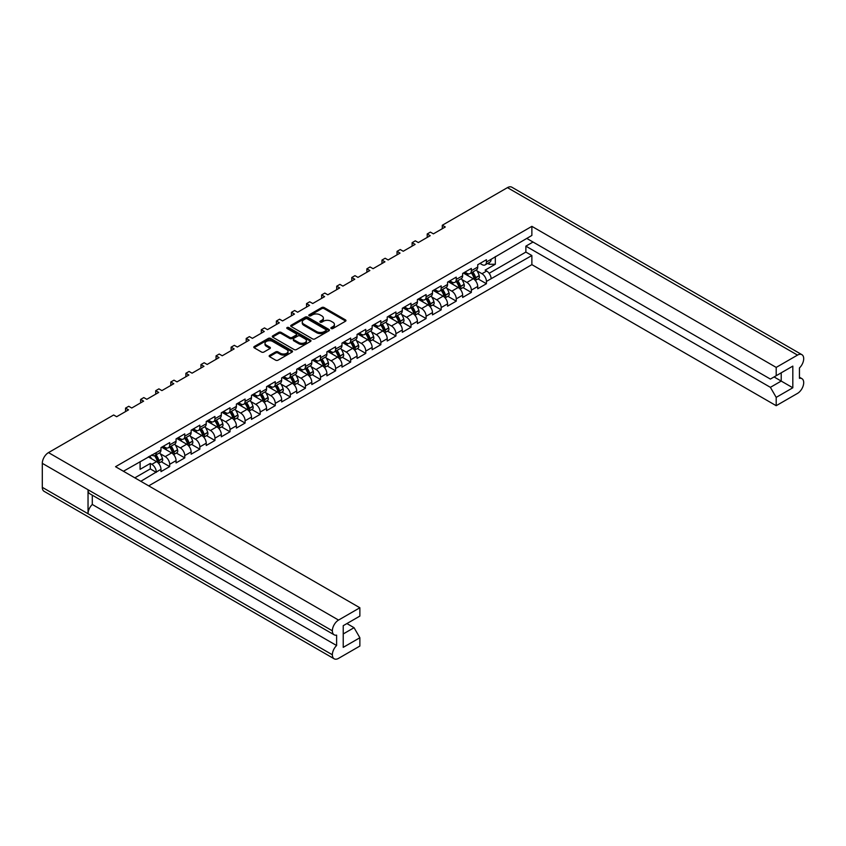 <?xml version="1.0" encoding="UTF-8"?>
<svg xmlns="http://www.w3.org/2000/svg" width="846" height="846" viewBox="0 0 846 846"><rect width="100%" height="100%" fill="white"/><g stroke="black" fill="none" stroke-linecap="round" stroke-linejoin="round"><path stroke-width="1.27" d="M331.209 328.534A1.174 0.677 0 0 0 332.869 328.534L345.475 321.247A1.681 0.973 0 0 0 345.961 320.571A1.681 0.973 0 0 0 345.475 319.883L324.124 307.553A1.681 0.973 0 0 0 321.744 307.553L309.139 314.828A1.174 0.677 0 0 0 310.799 315.791L312.438 314.849A5.372 3.098 0 0 1 320.021 314.849L321.808 315.875A5.372 3.098 0 0 1 323.373 318.064A5.372 3.098 0 0 1 321.808 320.264L320.179 321.205A1.174 0.677 0 0 0 321.84 322.157L323.468 321.216A5.372 3.098 0 0 1 331.061 321.216L332.838 322.241A5.372 3.098 0 0 1 334.413 324.441A5.372 3.098 0 0 1 332.838 326.63L331.209 327.571A1.174 0.677 0 0 0 331.209 328.534L331.209 327.571M275.659 351.904L269.663 355.362A1.681 0.973 0 0 0 269.176 356.05A1.681 0.973 0 0 0 269.663 356.726L275.659 360.185A1.681 0.973 0 0 0 278.027 360.185L292.029 352.105A1.681 0.973 0 0 0 292.526 351.418A1.681 0.973 0 0 0 292.029 350.741L270.678 338.411A1.681 0.973 0 0 0 268.298 338.411L254.308 346.49A1.681 0.973 0 0 0 253.811 347.177A1.681 0.973 0 0 0 254.308 347.865L261.541 352.042A1.681 0.973 0 0 0 263.91 352.042L269.906 348.584A1.681 0.973 0 0 0 270.392 347.896A1.681 0.973 0 0 0 269.906 347.209L266.321 345.136A4.484 2.591 0 0 1 264.999 343.307A4.484 2.591 0 0 1 267.77 340.917A4.484 2.591 0 0 1 272.666 341.477L286.72 349.588A4.484 2.591 0 0 1 288.031 351.418A4.484 2.591 0 0 1 285.261 353.818A4.484 2.591 0 0 1 280.375 353.258L278.027 351.904A1.681 0.973 0 0 0 275.659 351.904L275.659 353.015L269.663 356.473A1.681 0.973 0 0 0 269.483 356.6M113.65 414.984L48.486 452.61L338.548 620.076L359.867 607.766L115.542 466.706L531.87 226.347L776.194 367.407L797.514 355.098L507.452 187.632L442.289 225.258L445.282 226.982L433.395 233.856L430.392 232.121L427.209 233.961L430.202 235.696L418.315 242.559L415.312 240.824L412.118 242.675L415.122 244.399L403.225 251.262L400.232 249.538L397.038 251.378L400.042 253.113L388.145 259.976L385.152 258.242L381.958 260.082L384.951 261.816L373.065 268.679L370.062 266.955L366.878 268.795L369.871 270.53L357.974 277.393L354.982 275.659L351.788 277.499L354.791 279.233L342.894 286.096L339.902 284.372L336.708 286.212L339.701 287.936L327.814 294.81L324.811 293.076L321.628 294.916L324.621 296.65L312.734 303.513L309.731 301.789L306.538 303.629L309.541 305.353L297.644 312.227L294.651 310.493L291.458 312.333L294.461 314.067L282.564 320.93L279.571 319.196L276.378 321.046L279.37 322.77L267.484 329.644L264.481 327.91L261.298 329.75L264.29 331.484L252.394 338.347L249.401 336.613L246.207 338.463L249.21 340.187L237.314 347.05L234.321 345.327L231.127 347.167L234.12 348.901L222.234 355.764L219.23 354.03L216.047 355.87L219.04 357.604L207.154 364.467L204.15 362.744L200.957 364.584L203.96 366.318L192.063 373.181L189.07 371.447L185.877 373.287L188.88 375.021L176.983 381.884L173.99 380.161L170.797 382.001L173.79 383.724L161.903 390.598L158.9 388.864L155.717 390.704L158.71 392.438L146.813 399.301L143.82 397.578L140.626 399.418L143.63 401.141L131.733 408.015L128.74 406.281L125.546 408.121L128.539 409.855L116.653 416.718L113.65 414.984M291.204 326.556L312.555 338.886A1.681 0.973 0 0 0 314.924 338.886L328.925 330.807A1.681 0.973 0 0 0 329.411 330.12A1.681 0.973 0 0 0 328.925 329.432L307.574 317.113A1.681 0.973 0 0 0 305.195 317.113L291.204 325.192A1.681 0.973 0 0 0 290.707 325.879A1.681 0.973 0 0 0 291.204 326.556M310.471 341.456A1.681 0.973 0 0 0 310.968 340.769A1.681 0.973 0 0 0 310.471 340.081L288.772 327.55A1.174 0.677 0 0 0 287.111 328.512L296.121 333.715A1.681 0.973 0 0 1 296.618 334.403A1.681 0.973 0 0 1 296.121 335.09L292.145 337.385A1.681 0.973 0 0 1 289.776 337.385L281.115 332.383A1.681 0.973 0 0 0 278.746 332.383L272.75 335.841A1.681 0.973 0 0 0 272.264 336.528A1.681 0.973 0 0 0 272.75 337.205L294.101 349.535A1.681 0.973 0 0 0 296.481 349.535L310.471 341.456M125.546 411.59L125.546 408.121M140.626 402.876L140.626 399.418M155.717 394.173L155.717 390.704M170.797 385.459L170.797 382.001M185.877 376.756L185.877 373.287M200.957 368.042L200.957 364.584M216.047 359.339L216.047 355.87M231.127 350.625L231.127 347.167M246.207 341.921L246.207 338.463M261.298 333.208L261.298 329.75M276.378 324.504L276.378 321.046M291.458 315.791L291.458 312.333M306.538 307.087L306.538 303.629M321.628 298.384L321.628 294.916M336.708 289.67L336.708 286.212M351.788 280.967L351.788 277.499M366.878 272.253L366.878 268.795M381.958 263.55L381.958 260.082M397.038 254.836L397.038 251.378M412.118 246.133L412.118 242.675M427.209 237.419L427.209 233.961M442.289 228.716L442.289 225.258M140.827 481.3L156.288 472.036A6.292 3.627 60 0 0 151.846 464.338L150.302 463.439L140.098 469.329L140.098 461.63M148.706 485.858L531.87 264.639L776.194 405.699L797.514 393.39A8.756 5.055 120 0 0 803.7 382.667L803.7 382.667A8.756 5.055 120 0 0 801.892 378.638A8.756 5.055 120 0 0 799.449 378.321L799.449 367.936A8.756 5.055 120 0 0 803.7 358.693L803.7 358.662A8.756 5.055 120 0 0 801.892 354.664A8.756 5.055 120 0 0 797.514 355.098M495.322 256.539L495.322 264.248L485.118 270.138L486.672 271.027A6.292 3.627 -120 0 1 491.114 278.736L531.87 255.534L531.87 264.639M478.032 278.884L486.429 283.727L486.429 281.443A6.292 3.627 60 0 0 481.977 273.734L476.985 270.857M486.429 283.727L477.726 288.75L477.726 286.466L471.338 290.146L471.338 292.43L462.646 297.454L462.646 295.169L456.258 298.85L456.258 301.144L447.555 306.167L447.555 303.883L441.178 307.563L441.178 309.848L432.475 314.871L432.475 312.586L426.098 316.267L426.098 318.561L417.395 323.584L417.395 321.29L411.008 324.98L411.008 327.265L402.305 332.288L402.305 330.003L395.928 333.684L395.928 335.978L387.225 341.001L387.225 338.707L380.848 342.397L380.848 344.682L372.145 349.705L372.145 347.42L365.758 351.101L365.758 353.395L357.065 358.418L357.065 356.124L350.678 359.814L350.678 362.099L341.974 367.122L341.974 364.838L335.598 368.518L335.598 370.812L326.894 375.836L326.894 373.541L320.518 377.231L320.518 379.516L311.814 384.539L311.814 382.255L305.427 385.935L305.427 388.219L296.724 393.253L296.724 390.958L290.347 394.638L290.347 396.933L281.644 401.956L281.644 399.672L275.267 403.352L275.267 405.636L266.564 410.659L266.564 408.375L260.177 412.055L260.177 414.35L251.484 419.373L251.484 417.078L245.097 420.769L245.097 423.053L236.394 428.076L236.394 425.792L230.017 429.472L230.017 431.767L221.314 436.79L221.314 434.495L214.937 438.186L214.937 440.47L206.234 445.493L206.234 443.209L199.846 446.889L199.846 449.184L191.143 454.207L191.143 451.912L184.766 455.603L184.766 457.887L176.063 462.91L176.063 460.626L169.686 464.306L169.686 466.601L160.983 471.624L160.983 469.329L156.288 472.036M156.288 452.61L160.983 449.903A6.292 3.627 60 0 1 159.683 452.79L154.987 455.497A6.292 3.627 60 0 0 156.288 452.61L123.421 471.254M160.983 449.903L160.983 447.619L169.686 442.595L169.686 444.88A6.292 3.627 60 0 1 168.386 447.756A6.292 3.627 60 0 1 165.234 447.449L163.257 446.307M169.686 444.88L176.063 441.2L176.063 438.905L184.766 433.882L184.766 436.176A6.292 3.627 60 0 1 183.466 439.053A6.292 3.627 60 0 1 180.314 438.746L178.337 437.594M184.766 436.176L191.143 432.486L191.143 430.202L199.846 425.178L199.846 427.463A6.292 3.627 60 0 1 198.546 430.35A6.292 3.627 60 0 1 195.405 430.032L193.417 428.89M199.846 427.463L206.234 423.783L206.234 421.488L214.937 416.465L214.937 418.759A6.292 3.627 60 0 1 213.626 421.636A6.292 3.627 60 0 1 210.485 421.329L208.507 420.176M214.937 418.759L221.314 415.069L221.314 412.785L230.017 407.761L230.017 410.046A6.292 3.627 60 0 1 228.716 412.933A6.292 3.627 60 0 1 225.565 412.615L223.587 411.473M230.017 410.046L236.394 406.366L236.394 404.081L245.097 399.048L245.097 401.342A6.292 3.627 60 0 1 243.796 404.219A6.292 3.627 60 0 1 240.655 403.912L238.667 402.77M245.097 401.342L251.484 397.662L251.484 395.368L260.177 390.344L260.177 392.629A6.292 3.627 60 0 1 258.876 395.516A6.292 3.627 60 0 1 255.735 395.198L253.747 394.056M260.177 392.629L266.564 388.949L266.564 386.664L275.267 381.641L275.267 383.925A6.292 3.627 60 0 1 273.967 386.802A6.292 3.627 60 0 1 270.815 386.495L268.838 385.353M275.267 383.925L281.644 380.245L281.644 377.951L290.347 372.927L290.347 375.222A6.292 3.627 60 0 1 289.046 378.099A6.292 3.627 60 0 1 285.895 377.781L283.918 376.639M290.347 375.222L296.724 371.531L296.724 369.247L305.427 364.224L305.427 366.508A6.292 3.627 60 0 1 304.126 369.385A6.292 3.627 60 0 1 300.986 369.078L298.998 367.936M305.427 366.508L311.814 362.828L311.814 360.533L320.518 355.51L320.518 357.805A6.292 3.627 60 0 1 319.206 360.682A6.292 3.627 60 0 1 316.066 360.364L314.088 359.222M320.518 357.805L326.894 354.114L326.894 351.83L335.598 346.807L335.598 349.091A6.292 3.627 60 0 1 334.297 351.968A6.292 3.627 60 0 1 331.146 351.661L329.168 350.519M335.598 349.091L341.974 345.411L341.974 343.116L350.678 338.093L350.678 340.388A6.292 3.627 60 0 1 349.377 343.265A6.292 3.627 60 0 1 346.236 342.958L344.248 341.805M350.678 340.388L357.065 336.697L357.065 334.413L365.758 329.39L365.758 331.674A6.292 3.627 60 0 1 364.457 334.561A6.292 3.627 60 0 1 361.316 334.244L359.328 333.102M365.758 331.674L372.145 327.994L372.145 325.699L380.848 320.676L380.848 322.971A6.292 3.627 60 0 1 379.547 325.847A6.292 3.627 60 0 1 376.396 325.541L374.418 324.388M380.848 322.971L387.225 319.28L387.225 316.996L395.928 311.973L395.928 314.257A6.292 3.627 60 0 1 394.627 317.144A6.292 3.627 60 0 1 391.476 316.827L389.498 315.685M395.928 314.257L402.305 310.577L402.305 308.293L411.008 303.259L411.008 305.554A6.292 3.627 60 0 1 409.707 308.43A6.292 3.627 60 0 1 406.566 308.124L404.578 306.971M411.008 305.554L417.395 301.863L417.395 299.579L426.098 294.556L426.098 296.84A6.292 3.627 60 0 1 424.787 299.727A6.292 3.627 60 0 1 421.646 299.41L419.669 298.268M426.098 296.84L432.475 293.16L432.475 290.876L441.178 285.853L441.178 288.137A6.292 3.627 60 0 1 439.878 291.013A6.292 3.627 60 0 1 436.726 290.707L434.749 289.565M441.178 288.137L447.555 284.457L447.555 282.162L456.258 277.139L456.258 279.423A6.292 3.627 60 0 1 454.958 282.31A6.292 3.627 60 0 1 451.817 281.993L449.829 280.851M456.258 279.423L462.646 275.743L462.646 273.459L471.338 268.436L471.338 270.72A6.292 3.627 60 0 1 470.038 273.596A6.292 3.627 60 0 1 466.897 273.29L464.909 272.148M471.338 270.72L477.726 267.04L477.726 264.745L486.429 259.722L486.429 262.017A6.292 3.627 60 0 1 485.128 264.893A6.292 3.627 60 0 1 481.977 264.576L479.999 263.434M531.87 226.347L531.87 235.442L491.114 259.31A6.292 3.627 -120 0 1 489.813 262.186L485.128 264.893M343.233 633.95L354.062 627.7L359.867 637.747L343.233 647.349L343.233 625.691L359.867 616.089L359.867 607.766M338.548 620.076A8.756 5.055 120 0 0 332.362 630.788L332.362 630.82A8.756 5.055 120 0 0 334.17 634.817A8.756 5.055 120 0 0 336.613 635.145L336.613 645.53A8.756 5.055 120 0 0 332.362 654.772L332.362 654.793A8.756 5.055 120 0 0 334.17 658.801A8.756 5.055 120 0 0 338.548 658.368L359.867 646.058L359.867 637.747M354.062 627.7L346.913 623.565M151.55 455.011L151.846 455.18A6.292 3.627 60 0 0 154.987 455.497M151.846 464.338L156.531 461.63L148.314 456.882M156.531 461.63A6.292 3.627 60 0 1 160.983 469.329M495.322 264.248L489.136 264.248L489.136 262.577M487.687 263.413L489.136 264.248M776.194 367.407L776.194 375.719L770.389 379.071L526.741 238.403M776.194 375.719L792.818 366.117L792.818 387.775L776.194 397.377L776.194 405.699M776.194 397.377L770.389 387.331L525.874 246.154L533.033 242.03M531.87 255.534L525.874 252.076L525.874 246.154M169.686 464.306A6.292 3.627 60 0 0 165.234 456.607L160.243 453.72M165.234 456.607L171.622 452.917L161.702 447.196M176.063 441.2A6.292 3.627 60 0 1 174.762 444.076L168.386 447.756M171.622 452.917A6.292 3.627 60 0 1 176.063 460.626M184.766 455.603A6.292 3.627 60 0 0 180.314 447.894L175.334 445.017M180.314 447.894L186.702 444.213L176.793 438.492M191.143 432.486A6.292 3.627 60 0 1 189.842 435.373L183.466 439.053M186.702 444.213A6.292 3.627 60 0 1 191.143 451.912M199.846 446.889A6.292 3.627 60 0 0 195.405 439.19L190.413 436.303M195.405 439.19L201.782 435.5L191.873 429.779M206.234 423.783A6.292 3.627 60 0 1 204.933 426.659L198.546 430.35M201.782 435.5A6.292 3.627 60 0 1 206.234 443.209M214.937 438.186A6.292 3.627 60 0 0 210.485 430.477L205.493 427.6M210.485 430.477L216.862 426.796L206.953 421.075M221.314 415.069A6.292 3.627 60 0 1 220.013 417.956L213.626 421.636M216.862 426.796A6.292 3.627 60 0 1 221.314 434.495M230.017 429.472A6.292 3.627 60 0 0 225.565 421.773L220.584 418.897M225.565 421.773L231.952 418.083L222.043 412.362M236.394 406.366A6.292 3.627 60 0 1 235.093 409.242L228.716 412.933M231.952 418.083A6.292 3.627 60 0 1 236.394 425.792M245.097 420.769A6.292 3.627 60 0 0 240.655 413.06L235.664 410.183M240.655 413.06L247.032 409.379L237.123 403.658M251.484 397.662A6.292 3.627 60 0 1 250.173 400.539L243.796 404.219M247.032 409.379A6.292 3.627 60 0 1 251.484 417.078M260.177 412.055A6.292 3.627 60 0 0 255.735 404.356L250.744 401.48M255.735 404.356L262.112 400.676L252.203 394.955M266.564 388.949A6.292 3.627 60 0 1 265.263 391.825L258.876 395.516M262.112 400.676A6.292 3.627 60 0 1 266.564 408.375M275.267 403.352A6.292 3.627 60 0 0 270.815 395.653L265.824 392.766M270.815 395.653L277.202 391.962L267.283 386.241M281.644 380.245A6.292 3.627 60 0 1 280.343 383.122L273.967 386.802M277.202 391.962A6.292 3.627 60 0 1 281.644 399.672M290.347 394.638A6.292 3.627 60 0 0 285.895 386.939L280.914 384.063M285.895 386.939L292.282 383.259L282.374 377.538M296.724 371.531A6.292 3.627 60 0 1 295.423 374.408L289.046 378.099M292.282 383.259A6.292 3.627 60 0 1 296.724 390.958M305.427 385.935A6.292 3.627 60 0 0 300.986 378.236L295.994 375.349M300.986 378.236L307.362 374.545L297.454 368.824M311.814 362.828A6.292 3.627 60 0 1 310.514 365.705L304.126 369.385M307.362 374.545A6.292 3.627 60 0 1 311.814 382.255M320.518 377.231A6.292 3.627 60 0 0 316.066 369.522L311.074 366.646M316.066 369.522L322.442 365.842L312.534 360.121M326.894 354.114A6.292 3.627 60 0 1 325.594 356.991L319.206 360.682M322.442 365.842A6.292 3.627 60 0 1 326.894 373.541M335.598 368.518A6.292 3.627 60 0 0 331.146 360.819L326.165 357.932M331.146 360.819L337.533 357.128L327.624 351.407M341.974 345.411A6.292 3.627 60 0 1 340.674 348.288L334.297 351.968M337.533 357.128A6.292 3.627 60 0 1 341.974 364.838M350.678 359.814A6.292 3.627 60 0 0 346.236 352.105L341.245 349.229M346.236 352.105L352.613 348.425L342.704 342.704M357.065 336.697A6.292 3.627 60 0 1 355.754 339.584L349.377 343.265M352.613 348.425A6.292 3.627 60 0 1 357.065 356.124M365.758 351.101A6.292 3.627 60 0 0 361.316 343.402L356.325 340.515M361.316 343.402L367.693 339.711L357.784 333.99M372.145 327.994A6.292 3.627 60 0 1 370.844 330.871L364.457 334.561M367.693 339.711A6.292 3.627 60 0 1 372.145 347.42M380.848 342.397A6.292 3.627 60 0 0 376.396 334.688L371.405 331.812M376.396 334.688L382.783 331.008L372.864 325.287M387.225 319.28A6.292 3.627 60 0 1 385.924 322.167L379.547 325.847M382.783 331.008A6.292 3.627 60 0 1 387.225 338.707M395.928 333.684A6.292 3.627 60 0 0 391.476 325.985L386.495 323.098M391.476 325.985L397.863 322.294L387.954 316.573M402.305 310.577A6.292 3.627 60 0 1 401.004 313.454L394.627 317.144M397.863 322.294A6.292 3.627 60 0 1 402.305 330.003M411.008 324.98A6.292 3.627 60 0 0 406.566 317.271L401.575 314.395M406.566 317.271L412.943 313.591L403.034 307.87M417.395 301.863A6.292 3.627 60 0 1 416.095 304.75L409.707 308.43M412.943 313.591A6.292 3.627 60 0 1 417.395 321.29M426.098 316.267A6.292 3.627 60 0 0 421.646 308.568L416.655 305.692M421.646 308.568L428.023 304.888L418.114 299.156M432.475 293.16A6.292 3.627 60 0 1 431.174 296.037L424.787 299.727M428.023 304.888A6.292 3.627 60 0 1 432.475 312.586M441.178 307.563A6.292 3.627 60 0 0 436.726 299.854L431.746 296.978M436.726 299.854L443.114 296.174L433.205 290.453M447.555 284.457A6.292 3.627 60 0 1 446.254 287.333L439.878 291.013M443.114 296.174A6.292 3.627 60 0 1 447.555 303.883M456.258 298.85A6.292 3.627 60 0 0 451.817 291.151L446.825 288.275M451.817 291.151L458.194 287.471L448.285 281.75M462.646 275.743A6.292 3.627 60 0 1 461.334 278.62L454.958 282.31M458.194 287.471A6.292 3.627 60 0 1 462.646 295.169M471.338 290.146A6.292 3.627 60 0 0 466.897 282.448L461.905 279.561M466.897 282.448L473.274 278.757L463.365 273.036M477.726 267.04A6.292 3.627 60 0 1 476.425 269.916L470.038 273.596M473.274 278.757A6.292 3.627 60 0 1 477.726 286.466M334.17 658.801L44.108 491.336A8.756 5.055 -60 0 1 42.3 487.338L332.362 654.793M334.17 634.817L89.845 493.768A8.756 5.055 -60 0 1 88.037 489.76L332.362 630.82L42.3 463.333L42.3 487.338M42.3 463.333A8.756 5.055 -60 0 1 48.486 452.61M507.452 187.632A8.756 5.055 -60 0 1 511.83 187.199L801.892 354.664M88.037 489.76L88.037 513.712A8.756 5.055 -60 0 1 92.288 504.47L92.288 495.174M462.952 287.587L471.338 292.43M447.872 296.301L456.258 301.144M432.782 305.004L441.178 309.848M417.702 313.718L426.098 318.561M402.622 322.421L411.008 327.265M387.531 331.135L395.928 335.978M372.452 339.838L380.848 344.682M357.372 348.541L365.758 353.395M342.292 357.255L350.678 362.099M327.201 365.958L335.598 370.812M312.121 374.672L320.518 379.516M297.041 383.375L305.427 388.219M281.951 392.089L290.347 396.933M266.871 400.793L275.267 405.636M251.791 409.506L260.177 414.35M236.711 418.21L245.097 423.053M221.62 426.923L230.017 431.767M206.54 435.627L214.937 440.47M191.46 444.34L199.846 449.184M176.37 453.044L184.766 457.887M161.29 461.747L169.686 466.601M92.288 504.47L336.613 645.53M489.125 273.3L525.874 252.076M770.389 387.331L781.218 381.081L774.069 376.946M792.818 387.775L781.218 381.081L781.218 372.822L792.818 366.117M156.288 472.375L150.302 468.917L150.302 463.439M134.831 477.842L150.302 468.917M331.357 328.597L332.838 327.74A5.372 3.098 0 0 0 334.413 325.551L334.413 324.441M323.373 318.064L323.373 319.185A5.372 3.098 0 0 1 321.808 321.374L320.317 322.231M345.654 321.12A1.681 0.973 0 0 0 345.475 320.994L324.124 308.674A1.681 0.973 0 0 0 321.744 308.674L309.287 315.865M329.105 330.68A1.681 0.973 0 0 0 328.925 330.553L307.574 318.223A1.681 0.973 0 0 0 305.195 318.223L291.204 326.302A1.681 0.973 0 0 0 291.013 326.429M325.953 330.596A1.174 0.677 0 0 0 325.953 329.644L307.214 318.826A1.174 0.677 0 0 0 305.554 318.826L303.83 319.809A5.372 3.098 0 0 0 302.265 322.009A5.372 3.098 0 0 0 303.83 324.198L316.647 331.59A5.372 3.098 0 0 0 324.24 331.59L325.953 330.596L325.953 331.717A1.174 0.677 0 0 0 326.302 331.241L326.302 330.12M302.265 322.009L302.265 323.119A5.372 3.098 0 0 0 303.83 325.319L303.83 324.198M325.953 331.717L324.24 332.711A5.372 3.098 0 0 1 316.647 332.711L303.83 325.319M296.618 334.403L296.618 335.524A1.681 0.973 0 0 1 296.121 336.2L292.145 338.495A1.681 0.973 0 0 1 289.776 338.495L281.115 333.493A1.681 0.973 0 0 0 278.746 333.493L272.75 336.962A1.681 0.973 0 0 0 272.571 337.089M310.662 341.329A1.681 0.973 0 0 0 310.471 341.202L288.772 328.671A1.174 0.677 0 0 0 287.249 328.597M298.765 342.567A4.484 2.591 0 0 0 303.651 343.127A4.484 2.591 0 0 0 306.421 340.737A4.484 2.591 0 0 0 305.11 338.908L300.15 336.042A1.681 0.973 0 0 0 297.781 336.042L293.805 338.337A1.681 0.973 0 0 0 293.319 339.024A1.681 0.973 0 0 0 293.805 339.711L298.765 342.567L298.765 343.688A4.484 2.591 0 0 0 303.651 344.248A4.484 2.591 0 0 0 306.421 341.858L306.421 340.737M293.319 339.024L293.319 340.145A1.681 0.973 0 0 0 293.805 340.822L293.805 339.711M298.765 343.688L293.805 340.822M288.031 351.418L288.031 352.539A4.484 2.591 0 0 1 285.261 354.929A4.484 2.591 0 0 1 280.375 354.368L278.027 353.015A1.681 0.973 0 0 0 275.659 353.015M264.999 343.307L264.999 344.417A4.484 2.591 0 0 0 266.321 346.257L266.321 345.136M270.086 348.457A1.681 0.973 0 0 0 269.906 348.33L266.321 346.257M292.219 351.978A1.681 0.973 0 0 0 292.029 351.851L270.678 339.521A1.681 0.973 0 0 0 268.298 339.521L254.308 347.611A1.681 0.973 0 0 0 254.117 347.738M466.135 274.633A8.619 4.97 -120 0 0 463.851 272.761M471.909 272.518A8.619 4.97 60 0 1 474.5 277.499L474.553 277.678A1.671 0.962 60 0 1 474.278 279A1.671 0.962 60 0 1 474.246 279.011M471.275 272.888A10.395 5.996 60 0 1 474.12 278.535L474.172 278.715A3.447 1.988 60 0 1 474.32 279.508M476.351 269.959A10.395 5.996 60 0 1 479.196 275.606L479.248 275.785A3.447 1.988 60 0 1 478.699 278.493L475.283 280.47A3.447 1.988 -120 0 0 475.716 277.826L475.664 277.647A10.395 5.996 -120 0 0 472.829 271.989M465.427 272.444A10.395 5.996 60 0 1 468.504 275.997M472.089 274.051L473.411 274.813M451.045 283.347A8.619 4.97 -120 0 0 448.761 281.464M456.829 281.232A8.619 4.97 60 0 1 459.41 286.212L459.463 286.392A1.671 0.962 60 0 1 459.198 287.703A1.671 0.962 60 0 1 459.167 287.725M456.195 281.591A10.395 5.996 60 0 1 459.04 287.249L459.092 287.429A3.447 1.988 60 0 1 459.241 288.211M460.192 289.173A3.447 1.988 -120 0 0 460.636 286.53L460.584 286.35A10.395 5.996 -120 0 0 457.739 280.703M461.271 278.662A10.395 5.996 60 0 1 464.116 284.319L464.168 284.499A3.447 1.988 60 0 1 463.619 287.206L460.203 289.173M450.347 281.147A10.395 5.996 60 0 1 453.414 284.711M457.009 282.765L458.331 283.526M435.965 292.05A8.619 4.97 -120 0 0 433.681 290.178M441.749 289.935A8.619 4.97 60 0 1 444.33 294.916L444.383 295.095A1.671 0.962 60 0 1 444.118 296.407A1.671 0.962 60 0 1 444.076 296.428M441.115 290.305A10.395 5.996 60 0 1 443.949 295.952L444.002 296.132A3.447 1.988 60 0 1 444.161 296.925M446.191 287.376A10.395 5.996 60 0 1 449.025 293.023L449.078 293.202A3.447 1.988 60 0 1 448.539 295.91L445.123 297.887A3.447 1.988 -120 0 0 445.556 295.243L445.504 295.064A10.395 5.996 -120 0 0 442.659 289.406M435.256 289.861A10.395 5.996 60 0 1 438.334 293.414M441.919 291.468L443.251 292.23M420.885 300.753A8.619 4.97 -120 0 0 418.601 298.881M426.659 298.638A8.619 4.97 60 0 1 429.25 303.629L429.303 303.809A1.671 0.962 60 0 1 429.038 305.12A1.671 0.962 60 0 1 428.996 305.142M426.024 299.008A10.395 5.996 60 0 1 428.869 304.666L428.922 304.846A3.447 1.988 60 0 1 429.07 305.628M431.1 296.079A10.395 5.996 60 0 1 433.945 301.736L433.998 301.906A3.447 1.988 60 0 1 433.448 304.623L430.032 306.59A3.447 1.988 -120 0 0 430.466 303.947L430.413 303.767A10.395 5.996 -120 0 0 427.579 298.12M420.176 298.564A10.395 5.996 60 0 1 423.254 302.128M426.839 300.182L428.161 300.943M405.794 309.467A8.619 4.97 -120 0 0 403.521 307.595M411.579 307.352A8.619 4.97 60 0 1 414.17 312.333L414.212 312.512A1.671 0.962 60 0 1 413.948 313.824A1.671 0.962 60 0 1 413.916 313.845M410.945 307.722A10.395 5.996 60 0 1 413.789 313.369L413.842 313.549A3.447 1.988 60 0 1 413.99 314.342M416.021 304.782A10.395 5.996 60 0 1 418.865 310.44L418.918 310.619A3.447 1.988 60 0 1 418.368 313.327L414.952 315.304A3.447 1.988 -120 0 0 415.386 312.66L415.333 312.481A10.395 5.996 -120 0 0 412.488 306.823M405.097 307.278A10.395 5.996 60 0 1 408.174 310.831M411.759 308.885L413.081 309.647M390.715 318.17A8.619 4.97 -120 0 0 388.43 316.298M396.499 316.055A8.619 4.97 60 0 1 399.079 321.046L399.132 321.216A1.671 0.962 60 0 1 398.868 322.538A1.671 0.962 60 0 1 398.826 322.559M395.865 316.425A10.395 5.996 60 0 1 398.709 322.083L398.752 322.252A3.447 1.988 60 0 1 398.91 323.045M399.862 324.007A3.447 1.988 -120 0 0 400.306 321.364L400.253 321.184A10.395 5.996 -120 0 0 397.409 315.537M400.941 313.496A10.395 5.996 60 0 1 403.785 319.143L403.828 319.323A3.447 1.988 60 0 1 403.288 322.04L399.872 324.007M390.017 315.981A10.395 5.996 60 0 1 393.083 319.545M396.668 317.588L398.001 318.36M375.635 326.884A8.619 4.97 -120 0 0 373.35 325.001M381.419 324.769A8.619 4.97 60 0 1 383.999 329.75L384.052 329.929A1.671 0.962 60 0 1 383.788 331.241A1.671 0.962 60 0 1 383.746 331.262M380.785 325.128A10.395 5.996 60 0 1 383.619 330.786L383.672 330.966A3.447 1.988 60 0 1 383.83 331.759M384.782 332.711A3.447 1.988 -120 0 0 385.216 330.067L385.173 329.898A10.395 5.996 -120 0 0 382.329 324.24M385.861 322.199A10.395 5.996 60 0 1 388.695 327.857L388.748 328.037A3.447 1.988 60 0 1 388.208 330.744L384.782 332.721M374.926 324.684A10.395 5.996 60 0 1 378.003 328.248M381.588 326.302L382.91 327.064M360.555 335.587A8.619 4.97 -120 0 0 358.27 333.715M366.329 333.472A8.619 4.97 60 0 1 368.919 338.453L368.972 338.633A1.671 0.962 60 0 1 368.697 339.955A1.671 0.962 60 0 1 368.666 339.976M365.694 333.842A10.395 5.996 60 0 1 368.539 339.5L368.592 339.669A3.447 1.988 60 0 1 368.74 340.462M370.77 330.913A10.395 5.996 60 0 1 373.615 336.56L373.668 336.74A3.447 1.988 60 0 1 373.118 339.458L369.702 341.424A3.447 1.988 -120 0 0 370.136 338.781L370.083 338.601A10.395 5.996 -120 0 0 367.249 332.943M359.846 333.398A10.395 5.996 60 0 1 362.923 336.962M366.508 335.005L367.83 335.777M345.464 344.301A8.619 4.97 -120 0 0 343.18 342.419M351.249 342.186A8.619 4.97 60 0 1 353.829 347.167L353.882 347.346A1.671 0.962 60 0 1 353.617 348.658A1.671 0.962 60 0 1 353.586 348.679M350.614 342.545A10.395 5.996 60 0 1 353.459 348.203L353.512 348.383A3.447 1.988 60 0 1 353.66 349.176M355.69 339.616A10.395 5.996 60 0 1 358.535 345.274L358.588 345.454A3.447 1.988 60 0 1 358.038 348.161L354.622 350.138A3.447 1.988 -120 0 0 355.056 347.484L355.003 347.315A10.395 5.996 -120 0 0 352.158 341.657M344.766 342.101A10.395 5.996 60 0 1 347.833 345.665M351.428 343.719L352.75 344.481M330.384 353.004A8.619 4.97 -120 0 0 328.1 351.132M336.169 350.889A8.619 4.97 60 0 1 338.749 355.87L338.802 356.05A1.671 0.962 60 0 1 338.537 357.372A1.671 0.962 60 0 1 338.495 357.393M335.534 351.259A10.395 5.996 60 0 1 338.368 356.906L338.421 357.086A3.447 1.988 60 0 1 338.58 357.879M339.532 358.841A3.447 1.988 -120 0 0 339.976 356.198L339.923 356.018A10.395 5.996 -120 0 0 337.078 350.36M340.61 348.33A10.395 5.996 60 0 1 343.444 353.977L343.497 354.157A3.447 1.988 60 0 1 342.958 356.875L339.542 358.841M329.676 350.815A10.395 5.996 60 0 1 332.753 354.379M336.338 352.422L337.67 353.194M315.304 361.718A8.619 4.97 -120 0 0 313.02 359.836M321.078 359.603A8.619 4.97 60 0 1 323.669 364.584L323.722 364.763A1.671 0.962 60 0 1 323.458 366.075A1.671 0.962 60 0 1 323.415 366.096M320.444 359.962A10.395 5.996 60 0 1 323.288 365.62L323.341 365.8A3.447 1.988 60 0 1 323.489 366.593M325.52 357.033A10.395 5.996 60 0 1 328.364 362.691L328.417 362.871A3.447 1.988 60 0 1 327.867 365.578L324.452 367.555A3.447 1.988 -120 0 0 324.885 364.901L324.832 364.721A10.395 5.996 -120 0 0 321.998 359.074M314.596 359.518A10.395 5.996 60 0 1 317.673 363.082M321.258 361.136L322.58 361.898M300.214 370.421A8.619 4.97 -120 0 0 297.94 368.549M305.998 368.306A8.619 4.97 60 0 1 308.589 373.287L308.631 373.467A1.671 0.962 60 0 1 308.367 374.789A1.671 0.962 60 0 1 308.335 374.799M305.364 368.676A10.395 5.996 60 0 1 308.208 374.323L308.261 374.503A3.447 1.988 60 0 1 308.409 375.296M310.44 365.747A10.395 5.996 60 0 1 313.284 371.394L313.337 371.574A3.447 1.988 60 0 1 312.787 374.281L309.372 376.259A3.447 1.988 -120 0 0 309.805 373.615L309.752 373.435A10.395 5.996 -120 0 0 306.908 367.777M299.516 368.232A10.395 5.996 60 0 1 302.593 371.796M306.178 369.839L307.5 370.611M285.134 379.135A8.619 4.97 -120 0 0 282.85 377.253M290.918 377.02A8.619 4.97 60 0 1 293.499 382.001L293.551 382.18A1.671 0.962 60 0 1 293.287 383.492A1.671 0.962 60 0 1 293.245 383.513M290.284 377.379A10.395 5.996 60 0 1 293.128 383.037L293.171 383.217A3.447 1.988 60 0 1 293.329 383.999M295.36 374.45A10.395 5.996 60 0 1 298.204 380.108L298.247 380.288A3.447 1.988 60 0 1 297.707 382.995L294.292 384.972A3.447 1.988 -120 0 0 294.725 382.318L294.672 382.138A10.395 5.996 -120 0 0 291.828 376.491M284.436 376.935A10.395 5.996 60 0 1 287.503 380.499M291.087 378.553L292.42 379.315M270.054 387.838A8.619 4.97 -120 0 0 267.77 385.966M275.838 385.723A8.619 4.97 60 0 1 278.419 390.704L278.471 390.884A1.671 0.962 60 0 1 278.207 392.195A1.671 0.962 60 0 1 278.165 392.216M275.204 386.093A10.395 5.996 60 0 1 278.038 391.74L278.091 391.92A3.447 1.988 60 0 1 278.249 392.713M280.28 383.164A10.395 5.996 60 0 1 283.114 388.811L283.167 388.991A3.447 1.988 60 0 1 282.627 391.698L279.201 393.676A3.447 1.988 -120 0 0 279.635 391.032L279.592 390.852A10.395 5.996 -120 0 0 276.748 385.194M269.345 385.649A10.395 5.996 60 0 1 272.423 389.202M276.008 387.257L277.329 388.018M254.974 396.541A8.619 4.97 -120 0 0 252.69 394.67M260.748 394.437A8.619 4.97 60 0 1 263.339 399.418L263.392 399.598A1.671 0.962 60 0 1 263.117 400.909A1.671 0.962 60 0 1 263.085 400.93M260.113 394.796A10.395 5.996 60 0 1 262.958 400.454L263.011 400.634A3.447 1.988 60 0 1 263.159 401.416M265.189 391.867A10.395 5.996 60 0 1 268.034 397.525L268.087 397.694A3.447 1.988 60 0 1 267.537 400.412L264.121 402.379A3.447 1.988 -120 0 0 264.555 399.735L264.502 399.555A10.395 5.996 -120 0 0 261.668 393.908M254.265 394.352A10.395 5.996 60 0 1 257.343 397.916M260.928 395.97L262.249 396.732M239.883 405.255A8.619 4.97 -120 0 0 237.599 403.383M245.668 403.14A8.619 4.97 60 0 1 248.248 408.121L248.301 408.301A1.671 0.962 60 0 1 248.037 409.612A1.671 0.962 60 0 1 248.005 409.633M245.033 403.51A10.395 5.996 60 0 1 247.878 409.157L247.931 409.337A3.447 1.988 60 0 1 248.079 410.13M250.109 400.57A10.395 5.996 60 0 1 252.954 406.228L253.007 406.408A3.447 1.988 60 0 1 252.457 409.115L249.041 411.093A3.447 1.988 -120 0 0 249.475 408.449L249.422 408.269A10.395 5.996 -120 0 0 246.577 402.611M239.185 403.066A10.395 5.996 60 0 1 242.252 406.619M245.848 404.674L247.169 405.435M224.803 413.958A8.619 4.97 -120 0 0 222.519 412.087M230.588 411.843A8.619 4.97 60 0 1 233.168 416.835L233.221 417.004A1.671 0.962 60 0 1 232.957 418.326A1.671 0.962 60 0 1 232.914 418.347M229.953 412.214A10.395 5.996 60 0 1 232.787 417.871L232.84 418.051A3.447 1.988 60 0 1 232.999 418.833M235.029 409.284A10.395 5.996 60 0 1 237.863 414.942L237.916 415.111A3.447 1.988 60 0 1 237.377 417.829L233.961 419.796A3.447 1.988 -120 0 0 234.395 417.152L234.342 416.972A10.395 5.996 -120 0 0 231.497 411.325M224.095 411.769A10.395 5.996 60 0 1 227.172 415.333M230.757 413.387L232.09 414.149M209.723 422.672A8.619 4.97 -120 0 0 207.439 420.8M215.497 420.557A8.619 4.97 60 0 1 218.088 425.538L218.141 425.718A1.671 0.962 60 0 1 217.877 427.029A1.671 0.962 60 0 1 217.834 427.05M214.863 420.927A10.395 5.996 60 0 1 217.708 426.574L217.76 426.754A3.447 1.988 60 0 1 217.908 427.547M219.939 417.987A10.395 5.996 60 0 1 222.784 423.645L222.836 423.825A3.447 1.988 60 0 1 222.287 426.532L218.871 428.51A3.447 1.988 -120 0 0 219.304 425.866L219.251 425.686A10.395 5.996 -120 0 0 216.417 420.028M209.015 420.473A10.395 5.996 60 0 1 212.092 424.036M215.677 422.091L216.999 422.852M194.633 431.375A8.619 4.97 -120 0 0 192.359 429.504M200.417 429.26A8.619 4.97 60 0 1 203.008 434.252L203.051 434.421A1.671 0.962 60 0 1 202.786 435.743A1.671 0.962 60 0 1 202.754 435.764M199.783 429.631A10.395 5.996 60 0 1 202.628 435.288L202.68 435.457A3.447 1.988 60 0 1 202.829 436.25M204.859 426.701A10.395 5.996 60 0 1 207.704 432.348L207.756 432.528A3.447 1.988 60 0 1 207.207 435.246L203.791 437.213A3.447 1.988 -120 0 0 204.224 434.569L204.172 434.389A10.395 5.996 -120 0 0 201.327 428.742M193.935 429.186A10.395 5.996 60 0 1 197.012 432.75M200.597 430.794L201.919 431.566M179.553 440.089A8.619 4.97 -120 0 0 177.269 438.207M185.337 437.974A8.619 4.97 60 0 1 187.918 442.955L187.971 443.135A1.671 0.962 60 0 1 187.706 444.446A1.671 0.962 60 0 1 187.664 444.467M184.703 438.334A10.395 5.996 60 0 1 187.548 443.991L187.59 444.171A3.447 1.988 60 0 1 187.749 444.964M188.7 445.916A3.447 1.988 -120 0 0 189.144 443.272L189.092 443.103A10.395 5.996 -120 0 0 186.247 437.445M189.779 435.404A10.395 5.996 60 0 1 192.624 441.062L192.666 441.242A3.447 1.988 60 0 1 192.127 443.949L188.711 445.927M178.855 437.89A10.395 5.996 60 0 1 181.922 441.453M185.507 439.508L186.839 440.269M164.473 448.792A8.619 4.97 -120 0 0 162.189 446.921M170.258 446.677A8.619 4.97 60 0 1 172.838 451.658L172.891 451.838A1.671 0.962 60 0 1 172.626 453.16A1.671 0.962 60 0 1 172.584 453.181M169.623 447.048A10.395 5.996 60 0 1 172.457 452.695L172.51 452.874A3.447 1.988 60 0 1 172.669 453.668M174.699 444.118A10.395 5.996 60 0 1 177.533 449.765L177.586 449.945A3.447 1.988 60 0 1 177.047 452.663L173.62 454.63A3.447 1.988 -120 0 0 174.054 451.986L174.012 451.806A10.395 5.996 -120 0 0 171.167 446.149M163.764 446.603A10.395 5.996 60 0 1 166.842 450.167M170.427 448.211L171.749 448.983M149.393 457.506A8.619 4.97 -120 0 0 148.589 456.724M155.167 455.391A8.619 4.97 60 0 1 157.758 460.372L157.811 460.552A1.671 0.962 60 0 1 157.536 461.863A1.671 0.962 60 0 1 157.504 461.884M154.49 455.698A10.395 5.996 60 0 1 157.377 461.408L157.43 461.588A3.447 1.988 60 0 1 157.578 462.381M159.608 452.822A10.395 5.996 60 0 1 162.453 458.479L162.506 458.659A3.447 1.988 60 0 1 161.956 461.366L158.54 463.344A3.447 1.988 -120 0 0 158.974 460.689L158.921 460.51A10.395 5.996 -120 0 0 156.087 454.862M149.594 456.153A10.395 5.996 60 0 1 151.762 458.87M155.347 456.925L156.669 457.686M491.114 278.736L486.429 281.443M486.429 262.017L491.114 259.31M481.977 273.734L486.672 271.027M332.362 654.772L88.037 513.712M332.838 327.74L332.838 326.63M320.179 322.157L320.179 321.205M321.808 321.374L321.808 320.264M309.139 315.791L309.139 314.828M321.744 308.674L321.744 307.553M324.124 308.674L324.124 307.553M345.475 320.994L345.475 319.883M291.204 326.302L291.204 325.192M305.195 318.223L305.195 317.113M307.574 318.223L307.574 317.113M328.925 330.553L328.925 329.432M316.647 332.711L316.647 331.59M324.24 332.711L324.24 331.59M272.75 336.962L272.75 335.841M278.746 333.493L278.746 332.383M281.115 333.493L281.115 332.383M289.776 338.495L289.776 337.385M292.145 338.495L292.145 337.385M296.121 336.2L296.121 335.09M288.772 328.671L288.772 327.55M310.471 341.202L310.471 340.081M269.663 356.473L269.663 355.362M278.027 353.015L278.027 351.904M280.375 354.368L280.375 353.258M269.906 348.33L269.906 347.209M254.308 347.611L254.308 346.49M268.298 339.521L268.298 338.411M270.678 339.521L270.678 338.411M292.029 351.851L292.029 350.741M475.716 277.826L479.248 275.785M475.664 277.647L479.196 275.606M473.506 278.894L474.627 278.228M460.636 286.53L464.168 284.499M460.584 286.35L464.116 284.319M458.416 287.608L459.04 287.249M445.556 295.243L449.078 293.202M445.504 295.064L449.025 293.023M443.336 296.312L444.467 295.645M430.466 303.947L433.998 301.906M430.413 303.767L433.945 301.736M428.256 305.015L429.377 304.349M415.386 312.66L418.918 310.619M415.333 312.481L418.865 310.44M413.165 313.729L413.789 313.369M400.306 321.364L403.828 319.323M400.253 321.184L403.785 319.143M398.085 322.432L398.709 322.083M385.216 330.067L388.748 328.037M385.173 329.898L388.695 327.857M383.005 331.146L384.137 330.479M370.136 338.781L373.668 336.74M370.083 338.601L373.615 336.56M367.925 339.849L368.539 339.5M355.056 347.484L358.588 345.454M355.003 347.315L358.535 345.274M352.835 348.563L353.966 347.896M339.976 356.198L343.497 354.157M339.923 356.018L343.444 353.977M337.755 357.266L338.886 356.6M324.885 364.901L328.417 362.871M324.832 364.721L328.364 362.691M322.675 365.98L323.796 365.313M309.805 373.615L313.337 371.574M309.752 373.435L313.284 371.394M307.584 374.683L308.716 374.017M294.725 382.318L298.247 380.288M294.672 382.138L298.204 380.108M292.505 383.397L293.636 382.73M279.635 391.032L283.167 388.991M279.592 390.852L283.114 388.811M277.425 392.1L278.556 391.434M264.555 399.735L268.087 397.694M264.502 399.555L268.034 397.525M262.345 400.803L262.958 400.454M249.475 408.449L253.007 406.408M249.422 408.269L252.954 406.228M247.254 409.517L248.386 408.851M234.395 417.152L237.916 415.111M234.342 416.972L237.863 414.942M232.174 418.22L233.306 417.554M219.304 425.866L222.836 423.825M219.251 425.686L222.784 423.645M217.094 426.934L217.708 426.574M204.224 434.569L207.756 432.528M204.172 434.389L207.704 432.348M202.004 435.637L203.135 434.971M189.144 443.272L192.666 441.242M189.092 443.103L192.624 441.062M186.924 444.351L188.055 443.685M174.054 451.986L177.586 449.945M174.012 451.806L177.533 449.765M171.844 453.054L172.457 452.695M158.974 460.689L162.506 458.659M158.921 460.51L162.453 458.479M156.764 461.768L157.885 461.102M801.892 378.638L799.449 377.231"/></g></svg>
